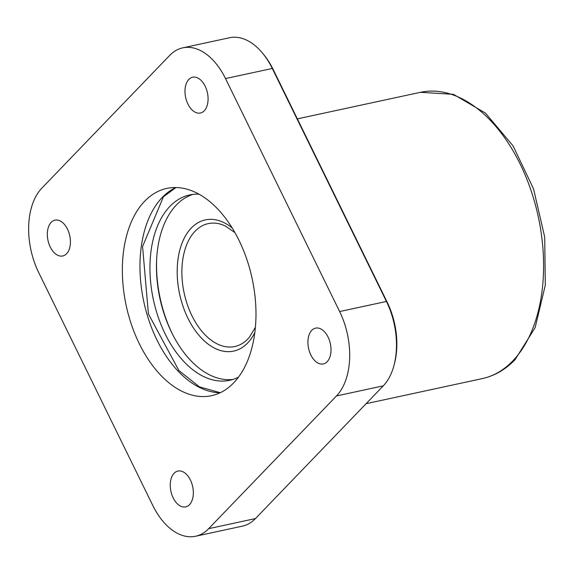 <?xml version="1.0" encoding="UTF-8"?>
<svg xmlns="http://www.w3.org/2000/svg" width="574" height="574" viewBox="0 0 574 574"><rect width="100%" height="100%" fill="white"/><g stroke="black" fill="none" stroke-linecap="round" stroke-linejoin="round"><path stroke-width="0.86" d="M187.92 104.066A18.325 11.128 77.8 0 1 192.67 77.21A18.325 11.128 77.8 0 1 205.148 86.179A18.325 11.128 77.8 0 1 200.405 113.035A18.325 11.128 77.8 0 1 187.92 104.066M50.254 246.999A18.325 11.128 77.8 0 1 55.004 220.143A18.325 11.128 77.8 0 1 67.481 229.112A18.325 11.128 77.8 0 1 62.738 255.975A18.325 11.128 77.8 0 1 50.254 246.999M173.183 497.916A18.325 11.128 77.8 0 1 177.926 471.06A18.325 11.128 77.8 0 1 190.41 480.036A18.325 11.128 77.8 0 1 185.66 506.892A18.325 11.128 77.8 0 1 173.183 497.916M310.85 354.983A18.325 11.128 77.8 0 1 315.592 328.127A18.325 11.128 77.8 0 1 328.077 337.096A18.325 11.128 77.8 0 1 323.327 363.952A18.325 11.128 77.8 0 1 310.85 354.983M144.67 201.223A106.032 64.403 -102.2 0 0 131.697 325.336A106.032 64.403 -102.2 0 0 211.533 395.694A106.032 64.403 -102.2 0 0 233.661 382.88A106.032 64.403 -102.2 0 0 246.633 258.766A106.032 64.403 -102.2 0 0 166.797 188.401A106.032 64.403 -102.2 0 0 144.67 201.223M262.756 53.404L263.904 54.81A60.256 36.6 77.8 0 1 273.066 69.275L387.206 302.261A60.256 36.6 77.8 0 1 394.431 363.722L393.965 365.48A62.767 38.121 -102.2 0 0 386.438 301.458L272.298 68.471A62.767 38.121 -102.2 0 0 262.756 53.404A62.767 38.121 -102.2 0 0 229.557 37.748L182.769 47.843A62.767 38.121 77.8 0 1 225.51 78.566L339.643 311.553A62.767 38.121 77.8 0 1 336.486 395.945L208.663 528.668A62.767 38.121 77.8 0 1 195.562 536.252A62.767 38.121 77.8 0 1 152.82 505.529L38.688 272.542A62.767 38.121 77.8 0 1 41.845 188.15L169.667 55.434A62.767 38.121 77.8 0 1 182.769 47.843M195.562 536.252L242.35 526.157A62.767 38.121 -102.2 0 0 255.452 518.566L383.274 385.85A62.767 38.121 -102.2 0 0 393.965 365.48M254.791 332.676A67.115 40.768 77.8 0 1 233.64 351.116A67.115 40.768 77.8 0 1 187.935 318.254A67.115 40.768 77.8 0 1 205.32 219.899A67.115 40.768 77.8 0 1 232.197 227.971M234.931 232.592L225.266 225.977A62.867 38.185 -102.2 0 0 208.233 223.616A62.867 38.185 -102.2 0 0 195.11 231.214A62.867 38.185 -102.2 0 0 191.946 315.75A62.867 38.185 -102.2 0 0 234.759 346.524A62.867 38.185 -102.2 0 0 247.875 338.925A62.867 38.185 -102.2 0 0 249.303 337.347L255.38 327.345M233.64 351.109A67.115 40.768 77.8 0 1 187.942 318.254A67.115 40.768 77.8 0 1 191.314 228.014A67.115 40.768 77.8 0 1 205.327 219.899M238.504 377.132A94.818 57.587 77.8 0 1 229.708 380.297A94.818 57.587 77.8 0 1 165.14 333.889A94.818 57.587 77.8 0 1 189.7 194.938A94.818 57.587 77.8 0 1 199.02 194.184M232.922 379.443A94.818 57.587 77.8 0 1 171.64 332.482A94.818 57.587 77.8 0 1 192.979 194.385M220.122 392.774A106.032 64.403 77.8 0 1 147.066 314.502A106.032 64.403 77.8 0 1 162.277 197.42A106.032 64.403 77.8 0 1 175.823 187.526M512.776 360.924A146.449 88.948 -102.2 0 0 530.692 189.499A146.449 88.948 -102.2 0 0 420.419 92.314L453.46 94.33L485.461 113.114L513.056 145.882L533.533 188.846L544.704 237.112L545.3 285.17L535.147 327.603L515.043 359.697C505.522 369.563 494.58 375.877 482.21 378.625A146.449 88.948 -102.2 0 0 512.776 360.924M208.663 528.668L255.452 518.566M336.486 395.945L383.274 385.85M339.643 311.553L386.438 301.458L387.206 302.261M225.51 78.566L272.298 68.471L273.066 69.275M156.616 259.993A99.898 60.679 -102.2 0 0 172.738 334.678M175.967 187.526L163.411 196.81L142.567 246.547L148.422 313.928L178.866 370.503L199.372 386.826L220.251 392.709M420.419 92.314L297.368 118.875M482.21 378.625L366.097 403.687"/></g></svg>
